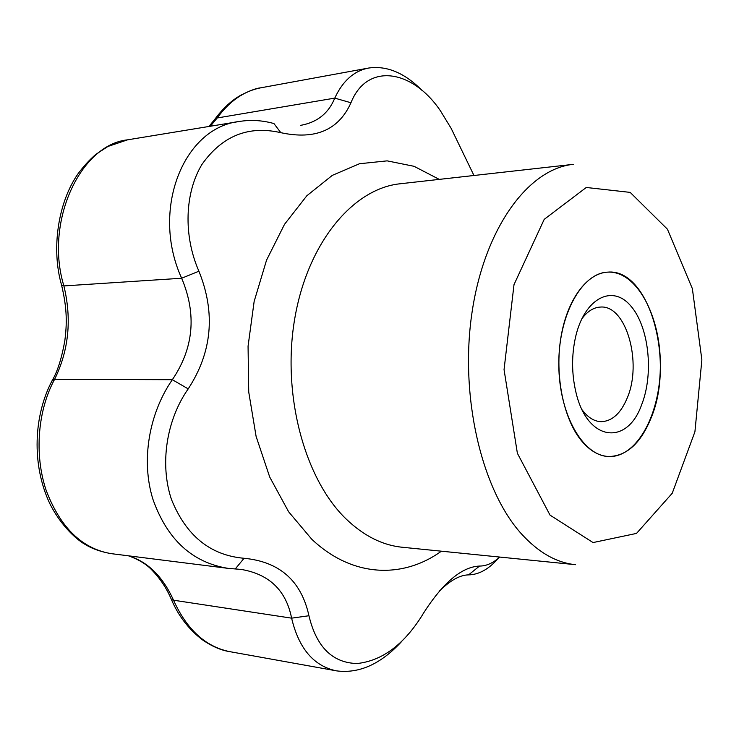 <?xml version="1.0" encoding="UTF-8"?>
<svg xmlns="http://www.w3.org/2000/svg" width="739" height="739" viewBox="0 0 739 739"><rect width="100%" height="100%" fill="white"/><g stroke="black" fill="none" stroke-linecap="round" stroke-linejoin="round"><path stroke-width="1.11" d="M479.546 566.056C486.28 566.111 493.005 563.109 499.721 557.067C493.005 563.109 486.28 566.111 479.546 566.056L468.609 574.84L479.546 566.056C461.69 566.841 442.883 582.748 423.096 613.786C442.883 582.748 461.69 566.841 479.546 566.056M473.958 175.485L451.159 128.383L440.462 110.859C412.307 69.17 366.987 62.233 350.96 102.758C338.619 130.138 315.239 140.114 280.82 132.678C248.47 125.26 222.171 135.847 201.932 164.455C184.824 192.787 183.152 235.381 198.911 271.204C215.723 312.865 212.158 352.087 188.214 388.88C166.358 419.928 159.67 464.129 171.383 499.259C186.043 535.664 210.282 555.34 244.073 558.278C279.693 561.714 301.309 580.863 308.939 615.744C316.44 647.022 332.495 662.938 357.113 663.52C381.841 660.869 403.411 645.018 421.821 615.947L423.096 613.786L421.821 615.947C403.411 645.018 381.841 660.869 357.113 663.52C332.495 662.938 316.44 647.022 308.939 615.744L291.72 618.146L308.939 615.744C301.309 580.863 279.693 561.714 244.073 558.278L235.261 568.947L228.129 568.365C192.297 562.61 167.226 539.59 152.927 499.315C140.835 460.619 148.945 413.461 172.344 379.689C148.945 413.461 140.835 460.619 152.927 499.315C167.226 539.59 192.297 562.61 228.129 568.365L241.256 569.436L235.261 568.947L244.073 558.278C210.282 555.34 186.043 535.664 171.383 499.259C159.67 464.129 166.358 419.928 188.214 388.88L172.427 379.754L188.214 388.88C212.158 352.087 215.723 312.865 198.911 271.204L181.665 278.243C150.47 210.218 183.374 127.542 239.473 121.455C250.881 119.626 262.373 120.328 273.957 123.552L273.938 123.552C262.373 120.328 250.881 119.626 239.473 121.455C183.374 127.542 150.47 210.218 181.665 278.243L198.911 271.204C183.152 235.381 184.824 192.787 201.932 164.455C222.171 135.847 248.47 125.26 280.82 132.678L273.984 123.607L280.82 132.678C315.239 140.114 338.619 130.138 350.96 102.758L334.776 98.121C342.72 80.92 353.981 70.898 368.567 68.053C386.913 65.411 404.824 72.958 422.302 90.685C404.824 72.958 386.913 65.411 368.567 68.053L260.756 87.821C244.064 91.036 229.552 101.086 217.201 117.972L210.338 126.24L217.201 117.972L334.776 98.121C342.72 80.92 353.981 70.898 368.567 68.053L260.756 87.821C244.064 91.036 229.552 101.086 217.201 117.972L334.776 98.121L350.96 102.758C366.987 62.233 412.307 69.17 440.462 110.859L451.159 128.383L473.958 175.485M468.535 574.887C460.074 574.97 450.43 580.291 439.603 590.858C450.43 580.291 460.074 574.97 468.535 574.887C479.334 574.683 489.615 568.725 499.379 557.03C489.615 568.725 479.334 574.683 468.535 574.887M172.353 379.68C193.72 348.106 196.823 314.297 181.665 278.243C196.823 314.297 193.72 348.106 172.353 379.68M173.526 600.207L171.448 599.597C178.339 615.79 188.593 629.148 202.2 639.66C211.742 646.255 220.813 650.228 229.423 651.595C220.813 650.228 211.742 646.255 202.2 639.66C188.593 629.148 178.339 615.79 171.448 599.597C166.848 588.715 160.566 579.108 152.594 570.785C147.172 564.651 139.126 559.663 128.466 555.82C139.126 559.663 147.172 564.651 152.594 570.785C160.566 579.108 166.848 588.715 171.448 599.597L173.526 600.207C186.791 629.471 205.424 646.597 229.413 651.586L229.423 651.586C205.424 646.597 186.791 629.471 173.526 600.207L291.711 618.173L173.526 600.207C162.903 576.734 147.976 561.954 128.752 555.857C147.976 561.954 162.903 576.734 173.526 600.207M401.545 641.618C380.844 664.075 359.163 673.82 336.513 670.864C313.789 666.135 298.824 648.565 291.609 618.146C286.104 590.452 269.319 574.221 241.256 569.436C269.319 574.221 286.104 590.452 291.609 618.137C298.824 648.565 313.789 666.135 336.513 670.864C359.163 673.82 380.844 664.075 401.545 641.618M214.929 119.164L217.201 117.972L215.271 118.693C223.021 108.282 231.492 100.476 240.702 95.266C249.911 90.583 256.59 88.098 260.756 87.821C256.59 88.098 249.911 90.583 240.702 95.266C231.492 100.476 223.021 108.282 215.271 118.693L214.929 119.164M54.594 379.347L51.832 381.167L52.201 380.474C33.541 415.706 31.528 464.609 49.735 503.462C61.642 527.249 78.297 540.828 85.632 544.708C92.384 548.837 100.929 551.821 111.266 553.659L111.266 553.659C82.02 548.754 60.302 527.6 46.104 490.197C34.133 454.365 37.744 410.293 54.594 379.347L52.201 380.474C33.541 415.706 31.528 464.609 49.735 503.462C61.642 527.249 78.297 540.828 85.632 544.708C92.384 548.837 100.929 551.821 111.266 553.659C82.02 548.754 60.302 527.6 46.104 490.197C34.133 454.365 37.744 410.293 54.594 379.347L172.436 379.698L54.594 379.347C68.81 350.351 71.905 319.202 63.896 285.919L61.549 285.005C67.351 309.272 66.935 324.135 64.801 340.901C61.623 358.572 57.42 371.763 52.201 380.474C57.42 371.763 61.623 358.572 64.801 340.901C66.935 324.135 67.351 309.272 61.549 285.005C51.185 249.089 57.864 202.957 77.909 173.933C84.034 165.748 90.112 159.153 96.153 154.146L107.903 146.47L127.588 139.828C80.098 144.742 44.358 222.356 63.896 285.919L61.549 285.005C51.185 249.089 57.864 202.957 77.909 173.933C84.034 165.748 90.112 159.153 96.153 154.146L107.903 146.47L127.588 139.828C80.098 144.742 44.358 222.356 63.896 285.919C71.905 319.202 68.81 350.351 54.594 379.347M300.588 125.371C317.151 122.397 328.55 113.307 334.776 98.121C328.55 113.307 317.151 122.397 300.588 125.371M580.863 440.01C563.266 418.089 554.656 374.821 560.947 337.206C567.164 299.526 587.034 273.07 607.707 272.137C636.288 270.613 660.306 315.036 660.343 364.031C660.869 413.027 637.351 457.727 608.751 456.526C598.71 456.028 589.417 450.522 580.863 440.01C563.266 418.089 554.656 374.821 560.947 337.206C567.164 299.526 587.034 273.07 607.707 272.137C649.276 268.072 675.141 361.048 651.161 417.775C640.879 443.169 626.746 456.083 608.751 456.526C582.886 456.083 558.933 414.154 558.804 364.613C558.37 315.073 581.842 272.867 607.707 272.137C636.288 270.613 660.306 315.036 660.343 364.031C660.869 413.027 637.351 457.727 608.751 456.526C598.71 456.028 589.417 450.522 580.863 440.01M641.628 404.778C627.078 446.162 587.256 441.645 575.94 392.289C571.598 373.795 571.487 355.274 575.626 336.735C584.521 298.307 612.012 284.238 630.321 305.429C648.86 325.881 654.107 373.435 641.628 404.778C627.078 446.162 587.256 441.645 575.94 392.289C571.598 373.795 571.487 355.274 575.626 336.735C584.521 298.307 612.012 284.238 630.321 305.429C648.86 325.881 654.107 373.435 641.628 404.778M627.189 398.072C620.751 413.443 612.068 421.304 601.121 421.673C594.202 421.424 587.902 417.517 582.221 409.951C587.902 417.517 594.202 421.424 601.121 421.673C612.068 421.304 620.751 413.443 627.189 398.072C642.561 362.831 626.201 304.699 600.474 307.064C626.201 304.699 642.561 362.831 627.189 398.072M581.704 319.008C587.293 311.378 593.546 307.396 600.474 307.064C593.546 307.396 587.293 311.378 581.704 319.008M651.161 417.775C640.879 443.169 626.746 456.083 608.751 456.526C582.886 456.083 558.933 414.154 558.804 364.613C558.37 315.073 581.842 272.867 607.707 272.137C649.276 268.072 675.141 361.048 651.161 417.775M441.395 551.192C402.801 579.025 352.281 577.639 311.729 539.193L288.635 511.794L269.707 477.024L256.11 436.426L248.729 392.021L248.064 346.185L254.151 301.41L266.567 260.1L284.515 224.333L306.851 195.743L332.301 175.374L359.496 163.744L387.153 160.862L414.08 166.312L439.28 179.383L414.08 166.312L387.153 160.862L359.496 163.744L332.301 175.374L306.851 195.743L284.515 224.333L266.567 260.1L254.151 301.41L248.064 346.185L248.729 392.021L256.11 436.426L269.707 477.024L288.635 511.794L311.729 539.193C352.281 577.639 402.801 579.025 441.395 551.192M63.896 285.919L181.665 278.243L63.896 285.919M550.028 515.12L517.383 453.284L504.053 369.62L514.002 284.644L544.209 219.354L586.276 187.475L630.173 192.389L667.437 229.219L692.369 288.663L701.874 359.884L694.919 431.779L672.231 493.264L636.519 533.41L593.066 542.565L550.028 515.12L517.383 453.284L504.053 369.62L514.002 284.644L544.209 219.354L586.276 187.475L630.173 192.389L667.437 229.219L692.369 288.663L701.874 359.884L694.919 431.779L672.231 493.264L636.519 533.41L593.066 542.565L550.028 515.12M521.688 534.14C481.56 490.28 459.298 395.836 472.147 311.618C484.821 227.261 528.81 168.64 573.298 164.344C528.81 168.64 484.821 227.261 472.147 311.618C459.298 395.836 481.56 490.28 521.688 534.14C538.657 552.624 556.624 562.813 575.579 564.698C556.624 562.813 538.657 552.624 521.688 534.14M345.991 518.87C304.339 478.696 281.587 393.785 294.861 317.964C307.978 242.013 353.491 188.436 400.168 183.771L573.298 164.344L400.168 183.771C353.491 188.436 307.978 242.013 294.861 317.964C281.587 393.785 304.339 478.696 345.991 518.87C363.616 535.784 382.368 545.253 402.238 547.248C382.368 545.253 363.616 535.784 345.991 518.87M336.143 670.79L229.413 651.586L336.143 670.79M208.98 126.461L215.271 118.693L208.98 126.461M227.4 568.273L111.312 553.659L227.4 568.273M239.344 121.482L127.588 139.828L239.344 121.482M402.238 547.248L575.579 564.698L402.238 547.248"/></g></svg>

